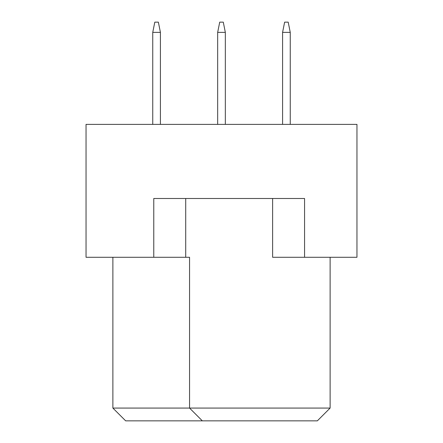 <?xml version="1.0" encoding="UTF-8"?>
<svg xmlns="http://www.w3.org/2000/svg" width="443" height="443" viewBox="0 0 443 443"><rect width="100%" height="100%" fill="white"/><g stroke="black" fill="none" stroke-linecap="round" stroke-linejoin="round"><path stroke-width="0.66" d="M153.771 257.283L153.771 198.497L304.562 198.497L304.562 257.283L356.958 257.283L356.958 124.383L86.042 124.383L86.042 257.283L189.554 257.283L189.554 408.069L330.118 408.069L330.118 257.283M272.617 198.497L272.617 257.283L304.562 257.283M112.882 257.283L112.882 408.069L189.554 408.069L202.329 420.85L125.657 420.85L112.882 408.069M185.717 198.497L185.717 257.283M330.118 408.069L317.343 420.85L202.329 420.85M290.248 124.383L290.248 32.372L282.584 32.372L282.584 124.383M282.584 32.372L284.627 22.15L288.205 22.15L290.248 32.372M225.332 124.383L225.332 32.372L217.668 32.372L217.668 124.383M217.668 32.372L219.711 22.15L223.289 22.15L225.332 32.372M160.416 124.383L160.416 32.372L152.752 32.372L152.752 124.383M152.752 32.372L154.795 22.15L158.373 22.15L160.416 32.372"/></g></svg>
